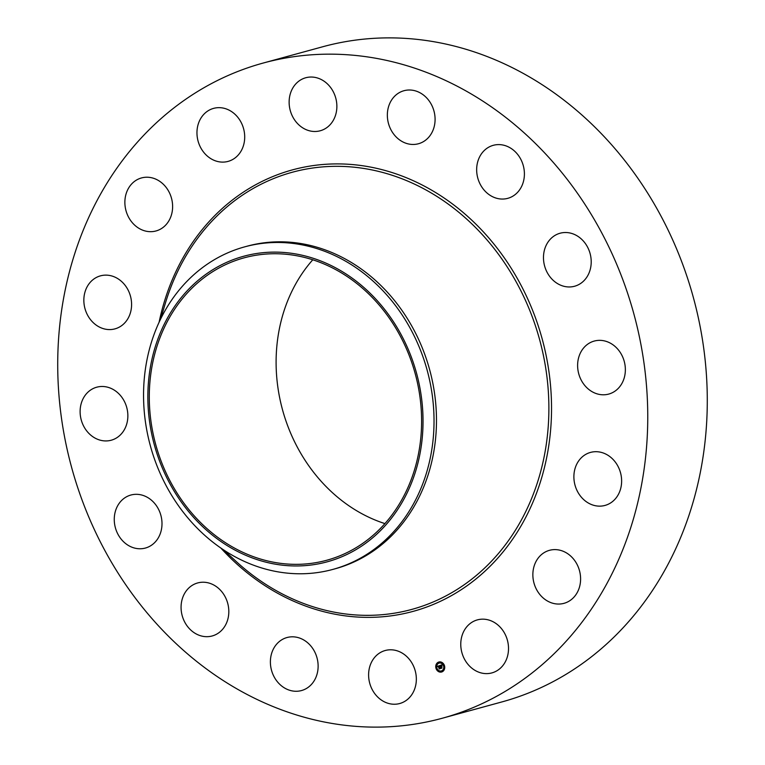 <?xml version="1.0" encoding="UTF-8"?>
<svg xmlns="http://www.w3.org/2000/svg" width="765" height="765" viewBox="0 0 765 765"><rect width="100%" height="100%" fill="white"/><g stroke="black" fill="none" stroke-linecap="round" stroke-linejoin="round"><path stroke-width="1.15" d="M400.468 652.153A27.483 23.581 74.7 0 1 416.342 679.588A27.483 23.581 74.7 0 1 399.722 703.523A27.483 23.581 74.7 0 1 384.479 701.888A27.483 23.581 74.7 0 1 368.606 674.443A27.483 23.581 74.7 0 1 385.225 650.508A27.483 23.581 74.7 0 1 400.468 652.153M263.16 63.055L322.687 46.77A339.612 291.408 74.7 0 1 624.297 159.962A339.612 291.408 74.7 0 1 690.24 511.45A339.612 291.408 74.7 0 1 501.84 701.945L442.313 718.23A339.612 291.408 74.7 0 1 140.703 605.038A339.612 291.408 74.7 0 1 74.76 253.55A339.612 291.408 74.7 0 1 263.16 63.055A339.612 291.408 74.7 0 1 564.771 176.237A339.612 291.408 74.7 0 1 630.714 527.726A339.612 291.408 74.7 0 1 442.313 718.23M244.685 246.856L247.133 246.187A167.191 143.466 74.7 0 1 395.62 301.907A167.191 143.466 74.7 0 1 428.084 474.95A167.191 143.466 74.7 0 1 335.338 568.73L332.89 569.399A167.191 143.466 74.7 0 1 173.913 498.962A167.191 143.466 74.7 0 1 151.939 340.635A167.191 143.466 74.7 0 1 244.685 246.856A167.191 143.466 74.7 0 1 403.671 317.293A167.191 143.466 74.7 0 1 425.636 475.62A167.191 143.466 74.7 0 1 332.89 569.399M176.61 495.089A158.393 135.912 74.7 0 1 201.252 277.81A158.393 135.912 74.7 0 1 394.271 322.993A158.393 135.912 74.7 0 1 369.629 540.272A158.393 135.912 74.7 0 1 176.61 495.089M157.15 345.77A156.749 134.497 74.7 0 1 244.102 257.843A156.749 134.497 74.7 0 1 383.303 310.083A156.749 134.497 74.7 0 1 413.741 472.311A156.749 134.497 74.7 0 1 326.789 560.238A156.749 134.497 74.7 0 1 187.588 507.998A156.749 134.497 74.7 0 1 157.15 345.77M384.919 523.604A156.749 134.497 74.7 0 1 283.968 311.087A156.749 134.497 74.7 0 1 312.78 259.794M395.218 135.96A27.483 23.581 74.7 0 1 387.884 109.424A27.483 23.581 74.7 0 1 403.968 90.719A27.483 23.581 74.7 0 1 427.214 98.503A27.483 23.581 74.7 0 1 434.549 125.039A27.483 23.581 74.7 0 1 418.465 143.744A27.483 23.581 74.7 0 1 395.218 135.96M226.507 599.712A27.483 23.581 74.7 0 1 212.192 635.964A27.483 23.581 74.7 0 1 183.38 619.191A27.483 23.581 74.7 0 1 197.695 582.94A27.483 23.581 74.7 0 1 226.507 599.712M478.966 181.563A27.483 23.581 74.7 0 1 493.282 145.321A27.483 23.581 74.7 0 1 522.093 162.084A27.483 23.581 74.7 0 1 507.778 198.336A27.483 23.581 74.7 0 1 478.966 181.563M161.97 522.275A27.483 23.581 74.7 0 1 145.379 548.056A27.483 23.581 74.7 0 1 114.291 520.812A27.483 23.581 74.7 0 1 130.882 495.031A27.483 23.581 74.7 0 1 161.97 522.275M543.504 259A27.483 23.581 74.7 0 1 560.095 233.229A27.483 23.581 74.7 0 1 591.182 260.473A27.483 23.581 74.7 0 1 574.591 286.244A27.483 23.581 74.7 0 1 543.504 259M126.483 424.805A27.483 23.581 74.7 0 1 111.241 440.219A27.483 23.581 74.7 0 1 86.828 431.058A27.483 23.581 74.7 0 1 81.492 402.61A27.483 23.581 74.7 0 1 96.744 387.195A27.483 23.581 74.7 0 1 121.147 396.356A27.483 23.581 74.7 0 1 126.483 424.805M578.99 356.48A27.483 23.581 74.7 0 1 594.233 341.066A27.483 23.581 74.7 0 1 618.646 350.227A27.483 23.581 74.7 0 1 623.982 378.665A27.483 23.581 74.7 0 1 608.73 394.08A27.483 23.581 74.7 0 1 584.326 384.919A27.483 23.581 74.7 0 1 578.99 356.48M125.441 322.122A27.483 23.581 74.7 0 1 114.97 328.864A27.483 23.581 74.7 0 1 87.65 315.276A27.483 23.581 74.7 0 1 89.993 282.591A27.483 23.581 74.7 0 1 100.464 275.849A27.483 23.581 74.7 0 1 127.784 289.438A27.483 23.581 74.7 0 1 125.441 322.122M580.033 459.153A27.483 23.581 74.7 0 1 590.504 452.411A27.483 23.581 74.7 0 1 617.824 466A27.483 23.581 74.7 0 1 615.481 498.684A27.483 23.581 74.7 0 1 605.01 505.426A27.483 23.581 74.7 0 1 577.69 491.838A27.483 23.581 74.7 0 1 580.033 459.153M158.996 229.883A27.483 23.581 74.7 0 1 155.993 230.963A27.483 23.581 74.7 0 1 126.541 212.45A27.483 23.581 74.7 0 1 138.494 179.02A27.483 23.581 74.7 0 1 141.496 177.939A27.483 23.581 74.7 0 1 170.949 196.452A27.483 23.581 74.7 0 1 158.996 229.883M546.478 551.402A27.483 23.581 74.7 0 1 549.48 550.322A27.483 23.581 74.7 0 1 578.933 568.835A27.483 23.581 74.7 0 1 566.98 602.256A27.483 23.581 74.7 0 1 563.977 603.336A27.483 23.581 74.7 0 1 534.525 584.823A27.483 23.581 74.7 0 1 546.478 551.402M222.051 162.104A27.483 23.581 74.7 0 1 197.341 137.652A27.483 23.581 74.7 0 1 213.578 108.381A27.483 23.581 74.7 0 1 219.612 107.664A27.483 23.581 74.7 0 1 244.322 132.125A27.483 23.581 74.7 0 1 228.085 161.396A27.483 23.581 74.7 0 1 222.051 162.104M483.423 619.172A27.483 23.581 74.7 0 1 508.132 643.623A27.483 23.581 74.7 0 1 491.895 672.904A27.483 23.581 74.7 0 1 485.861 673.611A27.483 23.581 74.7 0 1 461.152 649.16A27.483 23.581 74.7 0 1 477.389 619.88A27.483 23.581 74.7 0 1 483.423 619.172M304.996 129.132A27.483 23.581 74.7 0 1 289.132 101.688A27.483 23.581 74.7 0 1 305.751 77.753A27.483 23.581 74.7 0 1 320.994 79.397A27.483 23.581 74.7 0 1 336.868 106.832A27.483 23.581 74.7 0 1 320.248 130.767A27.483 23.581 74.7 0 1 304.996 129.132M310.255 645.316A27.483 23.581 74.7 0 1 317.59 671.852A27.483 23.581 74.7 0 1 301.506 690.556A27.483 23.581 74.7 0 1 278.259 682.772A27.483 23.581 74.7 0 1 270.925 656.236A27.483 23.581 74.7 0 1 287.009 637.532A27.483 23.581 74.7 0 1 310.255 645.316M444.455 665.617A5.173 4.437 74.7 0 1 441.606 672.005A5.173 4.437 74.7 0 1 436.021 668.419A5.173 4.437 74.7 0 1 438.871 662.021A5.173 4.437 74.7 0 1 444.455 665.617M443.557 665.913A4.074 3.5 74.7 0 1 441.319 670.943A4.074 3.5 74.7 0 1 436.92 668.122A4.074 3.5 74.7 0 1 439.167 663.083A4.074 3.5 74.7 0 1 443.557 665.913M439.77 665.579L439.712 666.277L438.919 666.038L439.932 668.543L439.091 668.82L438.584 666.344L438.173 666.917L438.536 666.181L438.049 666.87L437.57 666.296L439.77 665.579M439.923 665.684L439.865 666.353L439.856 665.722M439.512 666.124L440.21 668.648L439.273 668.954L440.085 668.62L439.512 666.124M441.854 664.852L441.759 665.598L440.621 665.454L440.936 666.468L440.764 665.54L441.606 665.502L440.831 665.579L441.835 666.764L440.994 666.65L441.663 667.931L440.755 668.237L439.942 665.483L441.854 664.852M442.007 665.024L441.912 665.703L442.007 665.024M442.007 666.822L441.654 665.875L442.007 666.822M441.204 666.774L441.969 668.055L440.908 668.409L441.854 668.036L441.204 666.774M439.1 662.519L438.584 662.691L439.1 662.519M444.264 665.674L443.748 665.846L444.264 665.674M442.17 662.93L441.663 663.102L442.17 662.93M441.893 671.335L441.376 671.507L441.893 671.335M444.149 669.165L443.633 669.327L444.149 669.165M438.957 662.002A5.173 4.437 -105.3 0 0 436.184 668.371L436.729 668.18L436.213 668.352A5.173 4.437 -105.3 0 0 441.682 671.986M436.337 664.871L436.844 664.699L436.337 664.871M438.307 671.096L438.814 670.934L438.307 671.096M440.468 666.831L440.095 665.445L441.854 664.861M440.917 668.18L440.678 666.927M440.936 666.468L441.615 666.057M437.876 666.659L439.77 665.55M439.253 668.773L438.584 666.344M439.416 668.906L440.085 668.62M441.051 668.361L441.854 668.036M441.395 670.924A4.074 3.5 -105.3 0 0 441.472 670.905A4.074 3.5 -105.3 0 0 443.719 665.866A4.074 3.5 -105.3 0 0 439.32 663.045A4.074 3.5 -105.3 0 0 439.244 663.064M439.005 662.873L438.842 662.299M444.159 666.028L444.006 665.454M442.074 663.284L441.912 662.7M441.788 671.689L441.635 671.115M444.044 669.509L443.891 668.935M436.633 668.534L436.471 667.96M436.748 665.053L436.586 664.469M438.718 671.288L438.565 670.704M160.621 319.053L165.211 303.715A226.593 194.434 74.7 0 1 166.569 299.364A226.593 194.434 74.7 0 1 417.977 185.799A226.593 194.434 74.7 0 1 537.508 482.304A226.593 194.434 74.7 0 1 235.534 560.888L223.782 550.025M159.091 322.266A228.85 196.376 74.7 0 1 165.422 298.264A228.85 196.376 74.7 0 1 419.335 183.571A228.85 196.376 74.7 0 1 540.052 483.021A228.85 196.376 74.7 0 1 220.827 548.036"/></g></svg>
